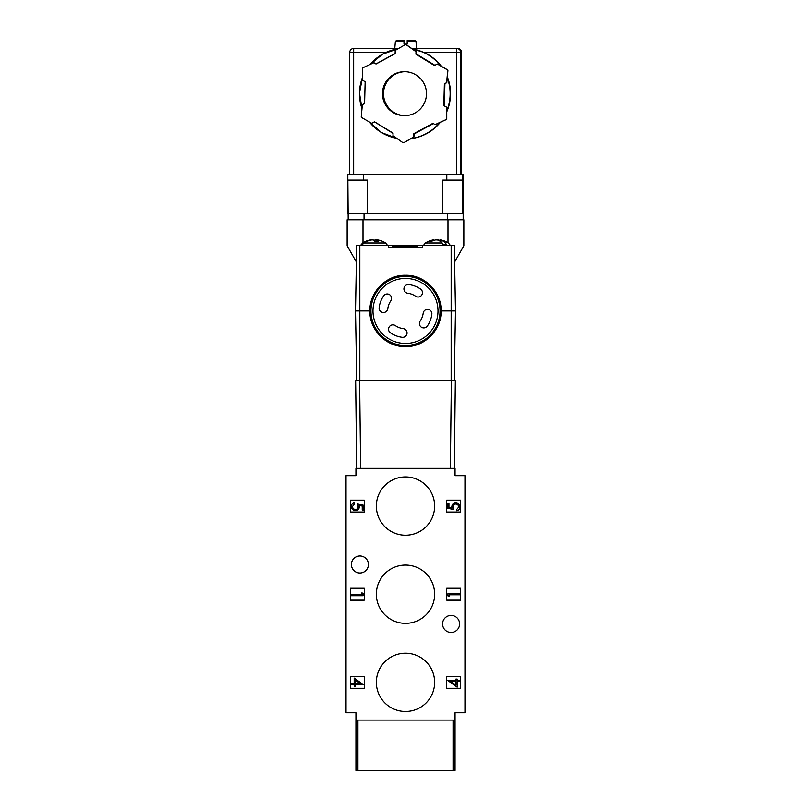 <?xml version="1.0" encoding="UTF-8"?>
<svg xmlns="http://www.w3.org/2000/svg" width="811" height="811" viewBox="0 0 811 811"><rect width="100%" height="100%" fill="white"/><g stroke="black" fill="none" stroke-linecap="round" stroke-linejoin="round"><path stroke-width="1.22" d="M410.346 247.507L410.346 246.321L417.807 246.321L417.807 247.507M355.512 310.937L356.658 245.52L388.449 245.52L388.449 247.507L422.551 247.507L422.551 245.52L454.342 245.52L455.488 310.937L454.272 380.724L356.728 380.724L355.512 310.937L369.877 310.937C369.431 291.909 386.401 274.757 405.5 275.264C424.599 274.757 441.569 291.909 441.123 310.937L455.488 310.937M388.449 245.52L422.551 245.52M358.35 245.52L360.56 245.48M387.638 245.48L423.362 245.48M450.44 245.48L452.65 245.52M385.61 242.986A21.258 21.258 0 0 0 380.501 240.583A21.167 20.123 90 0 0 377.733 239.934A20.944 9.489 90 0 0 376.963 239.934A21.167 6.559 -90 0 1 378.565 241.404A19.555 18.592 -90 0 0 374.794 241.404A21.167 6.559 90 0 0 373.202 239.934A20.944 18.663 -90 0 0 371.702 239.934A21.167 20.123 90 0 0 363.926 242.986L385.61 242.986L387.648 245.52M363.926 242.986L362.314 244.76L361.088 244.76L362.699 242.986A21.167 20.123 -90 0 1 367.697 240.583A21.167 20.123 -90 0 1 370.465 239.934A20.944 9.489 -90 0 1 371.235 239.934L371.235 240.015M360.55 245.52L362.699 242.986M376.963 240.015A21.167 20.123 -90 0 0 376.497 239.934A20.944 18.663 90 0 0 375.006 239.934A21.167 6.559 -90 0 0 374.104 240.583M361.088 244.76L362.314 244.76M376.497 239.934L376.497 241.303M375.006 239.934L375.006 241.384M376.963 239.934L376.963 241.303M440.008 312.742L440.049 310.937L441.123 310.937C441.569 329.976 424.599 347.128 405.5 346.621C386.401 347.128 369.431 329.976 369.877 310.937L370.951 310.937L370.992 312.752M428.472 242.986L442.167 242.986A21.167 12.773 -90 0 0 437.23 239.934A20.944 20.741 -90 0 0 435.568 239.934A21.167 16.879 -90 0 0 431.462 241.404A19.555 11.8 -90 0 0 430.266 241.303A19.555 11.8 -90 0 0 429.07 241.404A21.167 16.879 90 0 1 433.175 239.934A20.944 2.869 -90 0 1 433.226 239.924A20.944 2.869 -90 0 1 433.409 239.934L433.409 240.532M423.352 245.52L425.39 242.986L427.721 242.986M436.896 239.924A20.944 20.741 90 0 1 438.234 239.934L438.234 240.249M440.393 240.532A21.167 16.879 90 0 0 438.234 239.934M440.626 239.934A20.944 2.869 90 0 0 440.576 239.924A20.944 2.869 90 0 0 440.393 239.934A21.167 12.773 90 0 1 445.33 242.986L446.08 242.986M445.33 242.986L446.354 244.76L443.191 244.76L442.167 242.986M440.393 239.934L440.393 241.435M433.175 239.934L433.175 240.614M454.17 262.825L463.851 245.794L463.851 219.791L463.851 245.794M347.149 219.791L347.149 245.794L347.149 219.791L463.851 219.791M347.149 245.794L356.83 262.825M356.668 468.342L355.654 380.724L356.728 380.724M454.272 380.724L455.346 380.724L454.332 468.342M360.631 468.342L359.618 380.724M451.382 380.724L450.369 468.342M355.938 468.342L455.062 468.342L455.062 475.672L464.967 475.672L464.967 712.768L455.062 712.768L455.062 720.097L355.938 720.097L355.938 712.768L346.033 712.768L346.033 475.672L355.938 475.672L355.938 468.342M368.427 564.486A8.526 8.526 0 0 1 359.902 573.012A8.526 8.526 0 0 1 351.386 564.486A8.526 8.526 0 0 1 359.902 555.961A8.526 8.526 0 0 1 368.427 564.486M434.645 682.355A29.145 29.145 0 0 1 405.5 711.49A29.145 29.145 0 0 1 376.355 682.355A29.145 29.145 0 0 1 405.5 653.21A29.145 29.145 0 0 1 434.645 682.355M434.645 506.084A29.145 29.145 0 0 1 405.5 535.23A29.145 29.145 0 0 1 376.355 506.084A29.145 29.145 0 0 1 405.5 476.939A29.145 29.145 0 0 1 434.645 506.084M364.271 588.269L364.271 600.17L350.393 600.17L350.393 588.269L364.271 588.269M460.607 676.404L460.607 688.306L446.729 688.306L446.729 676.404L460.607 676.404M446.729 600.17L446.729 588.269L460.607 588.269L460.607 600.17L446.729 600.17M364.271 676.404L364.271 688.306L350.393 688.306L350.393 676.404L364.271 676.404M364.271 500.134L364.271 512.035L350.393 512.035L350.393 500.134L364.271 500.134M434.645 594.22A29.145 29.145 0 0 1 405.5 623.355A29.145 29.145 0 0 1 376.355 594.22A29.145 29.145 0 0 1 405.5 565.074A29.145 29.145 0 0 1 434.645 594.22M460.607 500.134L460.607 512.035L446.729 512.035L446.729 500.134L460.607 500.134M459.614 623.953A8.526 8.526 0 0 1 451.098 632.479A8.526 8.526 0 0 1 442.573 623.953A8.526 8.526 0 0 1 451.098 615.427A8.526 8.526 0 0 1 459.614 623.953M355.938 720.097L355.938 770.45L455.062 770.45L455.062 720.097L455.062 750.226M361.929 592.821L361.929 594.645L351.254 594.645L351.254 595.72L363.146 595.72L363.146 593.52L361.929 592.821M457.161 687.17L457.161 681.534L459.908 681.534L459.908 680.459L457.161 680.459L457.161 679.091L455.934 679.091L455.934 680.459L447.702 680.459L457.161 687.17M450.774 681.534L455.934 681.534L455.934 685.072L450.774 681.534M449.152 596.622L449.152 594.798L459.827 594.798L459.827 593.723L447.936 593.723L447.936 595.923L449.152 596.622M354.174 678.108L354.174 683.744L351.427 683.744L351.427 684.819L354.174 684.819L354.174 686.187L355.39 686.187L355.39 684.819L363.622 684.819L354.174 678.108M355.39 683.744L355.39 680.206L360.56 683.744L355.39 683.744M363.46 505.212L357.509 503.986L358.117 506.611C358.077 508.355 357.195 509.308 355.492 509.48C353.647 509.318 352.643 508.304 352.481 506.459L354.61 503.834L354.61 502.769C352.542 503.114 351.427 504.33 351.254 506.399C351.457 508.973 352.846 510.362 355.451 510.545C357.833 510.413 359.131 509.166 359.334 506.804L359.111 505.405L362.233 506.044L362.233 510.089L363.46 510.089L363.46 505.212M447.733 508.294L453.673 509.511L453.065 506.895C453.116 505.152 453.988 504.199 455.691 504.026C457.536 504.189 458.539 505.192 458.712 507.047L456.573 509.673L456.573 510.737C458.641 510.383 459.766 509.176 459.928 507.108C459.736 504.523 458.337 503.144 455.741 502.962C453.359 503.094 452.062 504.341 451.849 506.703L452.082 508.102L448.949 507.463L448.949 503.418L447.733 503.418L447.733 508.294M371.134 314.556L371.377 316.351M371.702 318.125L372.127 319.889M372.644 321.622L373.242 323.325M374.723 326.64L375.584 328.222M376.527 329.773L377.551 331.263M378.656 332.692L379.832 334.071M382.397 336.626L383.765 337.802M385.205 338.907L386.695 339.931M388.246 340.873L389.838 341.735M391.47 342.516L392.504 342.962M393.142 343.205L394.845 343.813M396.579 344.32L398.343 344.746M400.127 345.07L401.921 345.304M403.726 345.445L405.53 345.496M406.21 345.486L407.345 345.445M409.149 345.304L410.944 345.06M412.718 344.736L414.482 344.31M416.215 343.793L417.918 343.185M421.223 341.705L422.815 340.843M424.356 339.9L425.846 338.866M427.285 337.761L428.654 336.585M431.209 334.02L432.385 332.652M433.479 331.212L434.503 329.712M435.446 328.171L436.308 326.58M438.883 319.848L439.309 318.094M439.633 316.32L439.866 314.536M373.222 298.61A34.549 34.549 0 0 0 393.173 343.215A34.549 34.549 0 0 0 437.778 323.275A34.549 34.549 0 0 0 417.827 278.66A34.549 34.549 0 0 0 373.222 298.61M372.117 302.037L371.691 303.79M371.367 305.565L371.134 307.349M439.866 307.328L439.623 305.534M439.298 303.75L438.873 301.996M438.356 300.263L437.758 298.549M436.277 295.245L435.416 293.653M434.473 292.112L433.449 290.622M432.344 289.192L431.168 287.814M428.603 285.249L427.235 284.083M425.795 282.978L424.305 281.954M422.754 281.011L421.162 280.15M419.53 279.369L418.496 278.923M417.858 278.68L416.155 278.072M414.421 277.565L412.657 277.139M410.873 276.815L409.079 276.571M407.274 276.439L405.47 276.389M404.79 276.399L403.655 276.439M401.85 276.581L400.056 276.825M398.282 277.149L396.518 277.575M394.785 278.092L393.082 278.7M389.777 280.17L388.185 281.042M386.644 281.985L385.154 283.019M383.715 284.124L382.346 285.3M379.791 287.864L378.615 289.233M377.52 290.673L376.497 292.163M375.554 293.714L374.692 295.305M435.872 322.545A32.511 32.511 0 0 0 417.097 280.576A32.511 32.511 0 0 0 375.128 299.34A32.511 32.511 0 0 0 393.903 341.309A32.511 32.511 0 0 0 435.872 322.545M423.2 313.188A4.359 4.359 0 0 1 428.583 309.508A4.359 4.359 0 0 1 431.847 314.283A26.56 26.56 0 0 1 427.367 326.022A4.359 4.359 0 0 1 419.703 321.987A4.359 4.359 0 0 1 420.189 321.065A17.842 17.842 0 0 0 423.2 313.188M407.751 293.247A4.359 4.359 0 0 1 404.223 287.358A4.359 4.359 0 0 1 408.845 284.59A26.56 26.56 0 0 1 420.574 289.071A4.359 4.359 0 0 1 421.69 295.133A4.359 4.359 0 0 1 415.627 296.248A17.842 17.842 0 0 0 407.751 293.247M387.8 308.697A4.359 4.359 0 0 1 382.924 312.468A4.359 4.359 0 0 1 379.153 307.602A26.56 26.56 0 0 1 383.633 295.863A4.359 4.359 0 0 1 389.696 294.748A4.359 4.359 0 0 1 390.811 300.82A17.842 17.842 0 0 0 387.8 308.697M403.249 328.637A4.359 4.359 0 0 1 407.031 333.514A4.359 4.359 0 0 1 402.155 337.295A26.56 26.56 0 0 1 390.426 332.814A4.359 4.359 0 0 1 388.824 327.664A4.359 4.359 0 0 1 395.373 325.637A17.842 17.842 0 0 0 403.249 328.637M411.714 247.507L411.714 246.321M416.438 247.507L416.438 246.321M402.003 247.507L402.003 246.321L409.16 246.321L409.16 247.507M400.34 247.507L400.34 246.321L402.003 246.321M407.517 247.507L407.517 246.321M404.75 247.507L404.75 246.321M399.529 247.507L399.529 246.321L392.443 246.321L392.443 247.507M353.657 174.162L347.828 174.162L347.828 180.103L363.551 180.103L363.551 174.162L353.657 174.162L353.657 52.441L385.945 52.441M363.551 174.162L463.527 174.162L463.497 213.81L348.193 213.81L348.193 219.751L347.868 180.103L347.868 213.81M412.241 48.883L424.062 52.441A45.345 45.345 90 0 1 441.255 66.188M447.327 76.913A45.345 45.345 90 0 1 446.76 111.796M440.363 122.299A45.345 45.345 90 0 1 410.934 138.661M398.576 48.478L353.687 48.478A3.964 3.964 -90 0 0 349.723 52.441L353.657 52.441L353.687 48.478A3.964 3.964 0 0 0 349.723 52.441L349.723 174.162L349.723 52.441M414.026 134.008L433.388 123.576M444.347 105.775L444.925 83.655M434.909 65.306L416.124 53.881M395.139 53.435L376.03 63.917M365.153 81.769L364.585 103.494L362.365 104.69L361.26 116.642L361.757 117.595L371.681 123.323L374.52 121.792L393.051 133.136L392.98 135.67L402.783 142.604A0.993 0.993 -90 0 0 403.848 142.645L413.772 136.917L413.853 133.693L432.952 123.313L435.112 124.641L446.009 119.622L446.587 118.72L446.587 107.255L443.84 105.572L444.398 83.847L446.628 82.641L447.733 70.689A0.993 0.993 -90 0 0 447.236 69.736L437.311 64.008L434.473 65.549L415.942 54.195L416.013 51.671L406.22 44.737L405.145 44.686L395.221 50.414L395.129 53.638L376.02 64.008L373.881 62.69L362.983 67.718L362.405 68.611L362.405 80.076L365.153 81.759L364.595 103.494M374.51 121.883L393.041 133.359M433.033 123.363L414.036 133.693L413.945 136.917L404.02 142.645A0.993 0.993 90 0 1 403.523 142.787L403.351 142.787M437.311 64.008L447.408 69.736A0.993 0.993 90 0 1 447.905 70.689L446.8 82.641L444.57 83.847L444.012 105.572L446.76 107.255L446.76 118.72L446.182 119.622L435.112 124.641M405.318 44.686L406.392 44.737L416.185 51.671L416.114 54.195L434.564 65.498M373.881 62.69L376.111 63.957M374.601 121.832L371.681 123.323M406.392 44.737L405.145 44.686M404.476 71.672A22.009 21.998 90 0 1 426.485 93.681A22.009 21.998 90 0 1 404.476 115.679A22.009 21.998 90 0 1 382.478 93.681A22.009 21.998 90 0 1 404.476 71.672M404.993 71.682A22.009 21.998 -90 0 0 383.512 93.681A22.009 21.998 -90 0 0 404.993 115.679M354.589 48.478L394.775 48.478L395.393 41.452L404.01 41.452L404 44.118L407.173 44.118L407.183 41.452L415.972 41.452L416.58 48.478L456.765 48.478L411.674 48.478M460.749 174.162L460.739 52.441L461.631 52.441A3.964 3.964 0 0 0 457.668 48.478L456.765 48.478L456.735 52.441L456.735 174.162M367.515 213.81L367.515 180.103L363.551 180.103M462.838 213.81L462.838 180.103L442.847 180.103L442.847 213.81M463.172 213.81L463.172 219.751L348.193 219.751M463.497 213.81L463.497 180.103M404.182 44.118L404.172 40.55L396.376 40.55L404.172 40.55M404.01 41.452L404.02 40.55M415.972 41.452L414.979 40.55L407.183 40.55L407.183 41.452M359.831 380.724L359.831 245.52M451.169 245.52L451.169 380.724M447.996 219.791L447.996 242.722M363.004 242.722L363.004 219.791M453.075 720.097L453.075 770.45M357.925 770.45L357.925 720.097M404.294 246.321L404.294 247.507M405.155 247.507L405.155 246.321M424.062 52.441L460.739 52.441A3.964 3.964 -90 0 0 456.765 48.478M397.917 48.863A45.345 45.345 -90 0 0 370.201 64.393L382.65 54.114L397.917 48.863M362.405 77.643A45.345 45.345 -90 0 0 362 108.623L359.476 93.093L362.405 77.643M369.421 122.025A45.345 45.345 -90 0 0 396.691 138.286L381.586 132.619L369.421 122.025M411.045 138.59A45.345 45.345 -90 0 0 439.755 122.583M446.76 110.894A45.345 45.345 -90 0 0 447.256 77.704M440.566 65.792A45.345 45.345 -90 0 0 412.363 48.964M446.81 174.162L446.81 180.103M462.807 180.103L462.807 174.162M457.668 48.478A3.964 3.964 90 0 1 461.631 52.441L461.631 174.162L461.631 52.441M364.048 219.751L364.048 213.81M447.307 213.81L447.307 219.751M367.697 240.583A21.258 21.258 0 0 0 362.588 242.986M450.45 245.52L448.412 242.986A21.258 21.258 0 0 0 440.576 239.924M433.216 239.924A21.258 21.258 0 0 0 425.39 242.986M347.828 174.162L347.828 180.103M463.527 174.162L463.527 180.103M395.393 41.452L396.376 40.55"/></g></svg>
